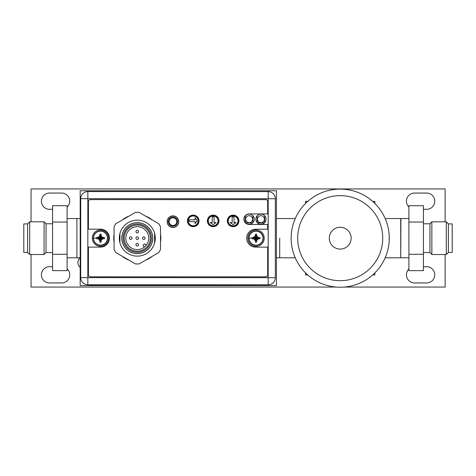 <?xml version="1.0" encoding="UTF-8"?>
<svg xmlns="http://www.w3.org/2000/svg" width="476" height="476" viewBox="0 0 476 476"><rect width="100%" height="100%" fill="white"/><g stroke="black" fill="none" stroke-linecap="round" stroke-linejoin="round"><path stroke-width="0.71" d="M445.125 221.816L445.125 188.936L31.047 188.936L31.047 221.816M344.273 287.064L445.125 287.064L445.125 254.523M31.047 254.523L31.047 287.064L336.151 287.064M80.117 257.79A6.146 6.146 0 0 0 80.188 267.328M52.58 266.715L48.826 266.715A8.146 8.146 0 0 0 48.826 282.94L62.332 282.94A8.146 8.146 0 0 0 67.104 268.827M67.104 207.173A8.146 8.146 0 0 0 62.332 193.06L48.826 193.06A8.146 8.146 0 0 0 48.826 209.285L52.58 209.285M408.896 268.994A8.146 8.146 0 0 0 413.84 282.94L427.347 282.94A8.146 8.146 0 0 0 427.347 266.715L423.42 266.715M423.42 209.285L427.347 209.285A8.146 8.146 0 0 0 427.347 193.06L413.84 193.06A8.146 8.146 0 0 0 408.896 207.006M276.431 190.745L276.431 285.594L80.188 285.594L80.188 190.745L276.431 190.745M67.104 218.543L76.916 218.543L76.916 257.79L76.916 218.543L80.188 218.543M279.704 238.167L279.704 257.79L279.704 238.167M247.651 224.071L250.662 224.071L247.651 224.071M245.36 215.789L245.36 222.601M245.574 222.827L252.738 222.827M252.917 222.649L252.917 215.747M259.42 224.071L262.449 224.071L259.42 224.071M257.135 215.789L257.135 222.607M257.343 222.827L264.519 222.827M264.692 222.649L264.692 215.747M193.208 225.802A4.909 4.909 90 0 1 188.3 220.9A4.909 4.909 -90 0 0 193.208 225.802A4.909 4.909 -90 0 0 198.111 220.9A4.909 4.909 -90 0 0 193.208 215.991A4.909 4.909 -90 0 0 188.3 220.9A4.909 4.909 90 0 1 193.208 215.991M195.071 223.678L195.071 221.649L195.071 223.678L197.124 220.721L195.071 217.77L195.071 219.799L195.071 217.77M195.071 221.649L189.293 221.649L189.293 219.799L195.071 219.799M189.293 221.649L189.293 219.799M213.159 225.802A4.909 4.909 90 0 1 208.25 220.9A4.909 4.909 -90 0 0 213.159 225.802A4.909 4.909 -90 0 0 218.062 220.9A4.909 4.909 -90 0 0 213.159 215.991A4.909 4.909 -90 0 0 208.25 220.9A4.909 4.909 90 0 1 213.159 215.991M213.159 224.636L210.208 222.584L213.159 224.636L216.116 222.584L214.081 222.584L216.116 222.584M210.202 222.584L212.236 222.584L212.236 216.812L214.081 216.812L214.081 222.584M212.236 222.584L212.236 216.812L214.081 216.812M233.109 225.802A4.909 4.909 90 0 1 228.206 220.9A4.909 4.909 -90 0 0 233.109 225.802A4.909 4.909 -90 0 0 238.018 220.9A4.909 4.909 -90 0 0 233.109 215.991A4.909 4.909 -90 0 0 228.206 220.9A4.909 4.909 90 0 1 233.109 215.991M233.109 224.636L230.158 222.584L233.109 224.636L236.066 222.584L234.037 222.584L236.066 222.584M230.158 222.584L232.187 222.584L232.187 216.812L234.037 216.812L234.037 222.584M232.187 222.584L232.187 216.812L234.037 216.812M137.272 253.637A15.506 15.506 90 0 1 121.773 238.137A15.506 15.506 90 0 1 137.272 222.631A15.506 15.506 90 0 1 152.778 238.137A15.506 15.506 90 0 1 137.272 253.637M152.713 238.137A15.44 15.44 -90 0 0 137.272 222.697A15.44 15.44 90 0 1 152.701 238.137A15.44 15.44 90 0 1 137.266 253.571A15.44 15.44 -90 0 0 152.713 238.137M137.278 256.124L137.272 256.124A17.987 17.987 -90 0 0 154.611 242.944A17.987 17.987 90 0 1 137.272 256.124L137.278 256.124A17.987 17.987 90 0 1 130.876 254.952M119.94 242.944L119.94 233.329M143.692 221.328A17.987 17.987 90 0 1 154.611 233.329L154.611 233.329A17.987 17.987 -90 0 0 144.579 221.697M154.611 242.944L154.611 233.329L154.611 242.944M137.272 253.571L137.266 253.571A15.44 15.44 90 0 1 121.826 238.137A15.44 15.44 90 0 1 137.266 222.697L137.266 222.697M151.398 238.137A14.131 14.131 90 0 1 137.266 252.262A14.131 14.131 90 0 1 123.135 238.137A14.131 14.131 90 0 1 137.266 224.006A14.131 14.131 90 0 1 151.398 238.137M150.351 238.137A13.084 13.084 -90 0 0 137.266 225.053L137.266 225.053A13.084 13.084 90 0 1 150.345 238.137A13.084 13.084 90 0 1 137.266 251.221A13.084 13.084 -90 0 0 150.351 238.137M137.266 251.221L137.266 251.221A13.084 13.084 90 0 1 124.182 238.137A13.084 13.084 90 0 1 137.266 225.053L137.266 225.053M137.266 226.689A11.448 11.448 -90 0 0 125.819 238.137A11.448 11.448 -90 0 0 137.266 249.585A11.448 11.448 -90 0 0 148.714 238.137A11.448 11.448 -90 0 0 137.266 226.689A11.448 11.448 90 0 0 125.825 238.137A11.448 11.448 90 0 0 137.266 249.585M144.383 247.103L143.222 245.943A0.654 0.654 90 0 1 143.222 245.021L144.151 244.093A0.654 0.654 90 0 1 145.073 244.093L146.233 245.253L145.079 244.093A0.654 0.654 -90 0 0 144.621 243.902L144.621 243.902M138.581 238.137A1.309 1.309 -90 0 0 137.272 236.828A1.309 1.309 90 0 1 138.576 238.137A1.309 1.309 90 0 1 137.266 239.446A1.309 1.309 -90 0 0 138.581 238.137M138.581 231.592A1.309 1.309 -90 0 0 137.272 230.283A1.309 1.309 90 0 1 138.576 231.592A1.309 1.309 90 0 1 137.266 232.901A1.309 1.309 -90 0 0 138.581 231.592M145.12 238.137A1.309 1.309 -90 0 0 143.811 236.828A1.309 1.309 90 0 1 145.115 238.137A1.309 1.309 90 0 1 143.806 239.446A1.309 1.309 -90 0 0 145.12 238.137M138.581 244.676A1.309 1.309 -90 0 0 137.272 243.367A1.309 1.309 90 0 1 138.576 244.676A1.309 1.309 90 0 1 137.266 245.985A1.309 1.309 -90 0 0 138.581 244.676M132.036 238.137A1.309 1.309 -90 0 0 130.727 236.828A1.309 1.309 90 0 1 132.03 238.137A1.309 1.309 90 0 1 130.721 239.446A1.309 1.309 -90 0 0 132.036 238.137M137.272 239.446L137.266 239.446A1.309 1.309 90 0 1 135.957 238.137A1.309 1.309 90 0 1 137.266 236.828L137.266 236.828M137.272 232.901L137.266 232.901A1.309 1.309 90 0 1 135.957 231.592A1.309 1.309 90 0 1 137.266 230.283L137.266 230.283M143.811 239.446L143.806 239.446A1.309 1.309 90 0 1 142.497 238.137A1.309 1.309 90 0 1 143.806 236.828L143.806 236.828M137.272 245.985L137.266 245.985A1.309 1.309 90 0 1 135.957 244.676A1.309 1.309 90 0 1 137.266 243.367L137.266 243.367M130.727 239.446L130.721 239.446A1.309 1.309 90 0 1 129.412 238.137A1.309 1.309 90 0 1 130.721 236.828L130.721 236.828M168.415 221.649A4.516 4.516 -90 0 0 172.931 226.165A4.516 4.516 -90 0 0 177.441 221.649A4.516 4.516 -90 0 0 172.931 217.139A4.516 4.516 -90 0 0 168.415 221.649M176.786 221.649A3.862 3.862 90 0 1 172.925 225.511A3.862 3.862 90 0 1 169.069 221.649A3.862 3.862 90 0 1 172.925 217.794A3.862 3.862 90 0 1 176.786 221.649M275.324 198.73L275.312 277.681A7.128 7.128 0 0 1 268.178 284.809L87.834 284.773A7.128 7.128 0 0 1 80.7 277.639L80.718 198.688A7.128 7.128 0 0 1 87.852 191.56L268.196 191.596A7.128 7.128 0 0 1 275.324 198.73L268.196 198.724L268.196 191.596A7.128 7.128 0 0 1 275.324 198.73M244.057 219.198A5.105 5.105 0 0 0 249.156 224.297A5.105 5.105 0 0 0 254.261 219.198A5.105 5.105 0 0 0 249.156 214.093A5.105 5.105 0 0 0 244.057 219.198M255.832 219.198A5.105 5.105 0 0 0 260.931 224.303A5.105 5.105 0 0 0 266.036 219.198A5.105 5.105 0 0 0 260.931 214.099A5.105 5.105 0 0 0 255.832 219.198M198.855 220.888A5.623 5.623 0 0 0 193.226 215.259A5.623 5.623 0 0 0 187.603 220.882A5.623 5.623 0 0 0 193.226 226.511A5.623 5.623 0 0 0 198.855 220.888M218.805 220.894A5.623 5.623 0 0 0 213.183 215.265A5.623 5.623 0 0 0 207.554 220.888A5.623 5.623 0 0 0 213.177 226.516A5.623 5.623 0 0 0 218.805 220.894M238.756 220.894A5.623 5.623 0 0 0 233.133 215.271A5.623 5.623 0 0 0 227.504 220.894A5.623 5.623 0 0 0 233.127 226.522A5.623 5.623 0 0 0 238.756 220.894M167.326 221.667A5.623 5.623 0 0 0 172.949 227.29A5.623 5.623 0 0 0 178.571 221.667A5.623 5.623 0 0 0 172.949 216.039A5.623 5.623 0 0 0 167.326 221.667M115.87 252.589A25.841 25.841 0 0 1 114.073 249.472L114.073 226.814A25.841 25.841 0 0 1 115.87 223.696L135.493 212.367A25.841 25.841 0 0 1 139.093 212.367L158.716 223.696A25.841 25.841 0 0 1 160.519 226.814L160.519 249.472A25.841 25.841 0 0 1 158.716 252.589L139.093 263.918A25.841 25.841 0 0 1 135.493 263.918L115.87 252.589M119.303 238.143A17.987 17.987 0 0 0 137.296 256.13A17.987 17.987 0 0 0 155.283 238.143A17.987 17.987 0 0 0 137.296 220.156A17.987 17.987 0 0 0 119.303 238.143M267.411 284.809L88.834 285.035L267.411 284.809M93.302 238.137A7.164 7.164 0 0 1 100.466 230.973A7.164 7.164 0 0 1 107.63 238.137A7.164 7.164 0 0 1 100.466 245.301A7.164 7.164 0 0 1 93.302 238.137A7.164 7.164 0 0 1 100.466 230.973A7.164 7.164 0 0 1 107.63 238.137A7.164 7.164 0 0 1 100.466 245.301A7.164 7.164 0 0 1 93.302 238.137M93.486 238.137A6.979 6.979 0 0 1 100.466 231.157A6.979 6.979 0 0 1 107.445 238.137A6.979 6.979 0 0 1 100.466 245.11A6.979 6.979 0 0 1 93.486 238.137L96.473 238.137L96.485 238.756L97.717 238.756L99.067 239.535L99.847 240.886L99.847 242.117L101.085 242.117L101.085 240.886L101.864 239.535L103.215 238.756L104.446 238.756L104.446 237.518L103.215 237.512L103.863 237.512M99.508 240.303L99.067 239.535L100.21 238.393L97.717 238.756M99.847 241.534L100.21 238.393M100.353 238.637L100.579 238.863L101.192 238.25L100.966 238.024L103.215 237.512L101.864 236.739L101.085 235.388L101.085 234.156L99.847 234.156L99.847 235.388L99.847 234.739M100.966 238.024L100.353 237.405L99.74 238.024L99.966 238.25M101.192 238.024L104.446 237.518M100.722 237.881L101.864 236.739L101.424 235.971M100.579 237.637L101.085 234.983M100.579 237.405L101.085 234.156M100.353 237.405L99.847 234.156M100.353 237.637L99.847 235.388L99.067 236.739L97.068 237.512M100.21 237.881L99.067 236.739L98.3 237.179M99.966 238.024L97.717 237.512M99.74 238.024L96.527 237.512M99.74 238.25L96.485 238.756M96.473 238.137L96.485 237.518M101.192 238.25L104.446 238.756M100.966 238.25L103.215 238.756M100.722 238.393L101.864 239.535M100.579 238.637L101.085 240.886M100.579 238.863L101.085 242.117M100.353 238.863L99.847 242.117M108.641 238.137A8.175 8.175 0 0 1 100.466 246.312A8.175 8.175 0 0 1 92.29 238.137A8.175 8.175 0 0 1 100.466 229.962A8.175 8.175 0 0 1 108.641 238.137M248.859 238.167A7.164 7.164 0 0 1 256.023 231.003A7.164 7.164 0 0 1 263.186 238.167A7.164 7.164 0 0 1 256.023 245.33A7.164 7.164 0 0 1 248.859 238.167A7.164 7.164 0 0 1 256.023 231.003A7.164 7.164 0 0 1 263.186 238.167A7.164 7.164 0 0 1 256.023 245.33A7.164 7.164 0 0 1 248.859 238.167M249.043 238.167A6.979 6.979 0 0 1 256.023 231.193A6.979 6.979 0 0 1 263.002 238.167A6.979 6.979 0 0 1 256.023 245.146A6.979 6.979 0 0 1 249.043 238.167L252.03 238.167L252.042 238.785L253.274 238.791L254.624 239.571L255.398 240.915L255.404 242.147L256.641 242.147L256.641 240.915L257.421 239.571L258.771 238.791L260.003 238.785L260.003 237.548L258.771 237.548L259.42 237.548M255.065 240.332L254.624 239.571L255.767 238.422L253.274 238.791M255.398 241.564L255.767 238.422M255.91 238.672L256.136 238.898L256.748 238.28L256.522 238.054L258.771 237.548L257.421 236.768L256.641 235.424L256.641 234.186L255.404 234.186L255.398 235.424L255.398 234.769M256.522 238.054L255.91 237.441L255.297 238.054L255.523 238.28M256.748 238.054L260.003 237.548M256.278 237.911L257.421 236.768L256.98 236.001M256.136 237.667L256.641 235.013M256.136 237.441L256.641 234.186M255.91 237.441L255.404 234.186M255.91 237.667L255.398 235.424L254.624 236.768L252.625 237.548M255.767 237.911L254.624 236.768L253.857 237.209M255.523 238.054L253.274 237.548M255.297 238.054L252.078 237.548M255.297 238.28L252.042 238.785M252.03 238.167L252.042 237.548M256.748 238.28L260.003 238.785M256.522 238.28L258.771 238.791M256.278 238.422L257.421 239.571M256.136 238.672L256.641 240.915M256.136 238.898L256.641 242.147M255.91 238.898L255.404 242.147M264.198 238.167A8.175 8.175 0 0 1 256.023 246.348A8.175 8.175 0 0 1 247.847 238.167A8.175 8.175 0 0 1 256.023 229.991A8.175 8.175 0 0 1 264.198 238.167M243.89 219.198A5.266 5.266 0 0 0 249.156 224.464L267.667 224.464L267.667 229.212L255.63 229.206A8.961 8.961 0 0 0 246.669 238.167A8.961 8.961 0 0 0 255.63 247.127L267.661 247.133L267.661 274.866A1.963 1.963 0 0 1 265.697 276.83L90.386 276.794A1.963 1.963 0 0 1 88.423 274.83L88.429 247.098L100.466 247.098A8.961 8.961 0 0 0 109.426 238.137A8.961 8.961 0 0 0 100.466 229.176L88.429 229.17L88.435 201.568A1.963 1.963 0 0 1 90.398 199.605L265.709 199.64A1.963 1.963 0 0 1 267.673 201.604L267.673 213.932L249.156 213.932A5.266 5.266 0 0 0 243.89 219.198M114.073 234.234A23.55 23.55 0 0 0 114.073 242.052M122.296 256.296A23.55 23.55 0 0 0 129.073 260.211M145.519 260.211A23.55 23.55 0 0 0 152.29 256.296M160.519 242.052A23.55 23.55 0 0 0 160.519 234.234M152.29 219.989A23.55 23.55 0 0 0 145.519 216.074M129.073 216.074A23.55 23.55 0 0 0 122.296 219.989M167.159 221.667A5.789 5.789 0 0 0 172.949 227.457A5.789 5.789 0 0 0 178.738 221.667A5.789 5.789 0 0 0 172.949 215.878A5.789 5.789 0 0 0 167.159 221.667M187.437 220.882A5.789 5.789 0 0 0 193.226 226.677A5.789 5.789 0 0 0 199.016 220.888A5.789 5.789 0 0 0 193.226 215.098A5.789 5.789 0 0 0 187.437 220.882M207.387 220.888A5.789 5.789 0 0 0 213.177 226.677A5.789 5.789 0 0 0 218.966 220.894A5.789 5.789 0 0 0 213.183 215.098A5.789 5.789 0 0 0 207.387 220.888M227.344 220.894A5.789 5.789 0 0 0 233.127 226.683A5.789 5.789 0 0 0 238.922 220.894A5.789 5.789 0 0 0 233.133 215.104A5.789 5.789 0 0 0 227.344 220.894M305.538 203.454L305.538 201.372L307.758 201.372M372.66 201.372L374.88 201.372L374.88 203.454M307.758 274.961L305.538 274.961L305.538 272.879M372.66 274.961L374.88 274.961L374.88 272.879M385.173 218.543L400.721 218.543L400.721 257.79L385.173 257.79M389.094 233.972L389.029 233.288M388.815 231.503L388.499 229.486M388.327 228.599L388.047 227.278M389.017 233.157L389.047 233.466M389.207 235.685L389.213 240.564M388.797 244.956L388.529 246.681M388.279 247.996L388.101 248.811M389.213 240.588L389.273 238.167A49.064 49.064 0 0 1 340.084 287.23A49.064 49.064 0 0 1 291.151 237.923A49.064 49.064 0 0 1 340.334 189.109A49.064 49.064 0 0 1 389.273 238.167A49.064 49.064 0 0 0 340.334 189.109A49.064 49.064 0 0 0 291.151 238.167M329.291 238.167A10.918 10.918 0 0 0 340.209 249.091A10.918 10.918 0 0 0 351.133 238.167A10.918 10.918 0 0 0 340.209 227.248A10.918 10.918 0 0 0 329.291 238.167M295.245 218.543L276.431 218.543M295.245 257.79L276.431 257.79M52.58 223.78L46.041 223.78L46.041 252.56L52.58 252.56M46.041 252.56L44.078 254.523L44.078 221.816L46.041 223.78M27.596 223.91L23.8 223.91L23.8 252.429L27.596 252.429L27.596 223.91L29.685 221.816L29.685 254.523L44.078 254.523M67.104 254.297L67.104 270.648L52.58 270.648L52.58 254.297L67.104 254.297L67.104 205.691L52.58 205.691L52.58 222.042L67.104 222.042M52.58 222.042L52.58 254.297M448.404 223.91L448.404 252.429L452.2 252.429L452.2 223.91L448.404 223.91L446.315 221.816L431.857 221.816L431.857 254.523L446.315 254.523L446.315 221.816M408.896 222.042L408.896 205.691L423.42 205.691L423.42 222.042L408.896 222.042L408.896 270.648L423.42 270.648L423.42 254.297L408.896 254.297M423.42 254.297L423.42 222.042M423.42 252.56L429.959 252.56L429.959 223.78L431.857 221.881M249.138 222.631A3.463 3.463 90 0 1 245.67 219.168A3.463 3.463 90 0 1 249.138 215.699A3.463 3.463 90 0 1 252.601 219.168A3.463 3.463 90 0 1 249.138 222.631M260.907 222.631A3.463 3.463 90 0 1 257.445 219.168A3.463 3.463 90 0 1 260.907 215.699A3.463 3.463 90 0 1 264.376 219.168A3.463 3.463 90 0 1 260.907 222.631M275.312 277.681A7.128 7.128 0 0 1 268.178 284.809L268.196 198.724L87.852 198.688L87.834 277.645L275.312 277.681M87.834 284.773A7.128 7.128 0 0 1 80.7 277.639L87.834 277.645L87.834 284.773M87.852 191.56L87.852 198.688L80.718 198.688M297.69 237.958A42.519 42.519 0 0 0 340.108 280.685A42.519 42.519 0 0 0 382.728 238.167A42.519 42.519 0 0 0 340.316 195.648A42.519 42.519 0 0 0 297.69 237.958M408.896 218.543L400.917 218.543L400.721 257.599M80.188 257.79L67.104 257.79M29.685 221.816L44.078 221.816M27.596 252.429L29.685 254.523M448.404 252.429L446.315 254.523M408.896 257.79L400.917 257.79M429.959 252.56L431.857 254.458M429.959 223.78L423.42 223.78"/></g></svg>
